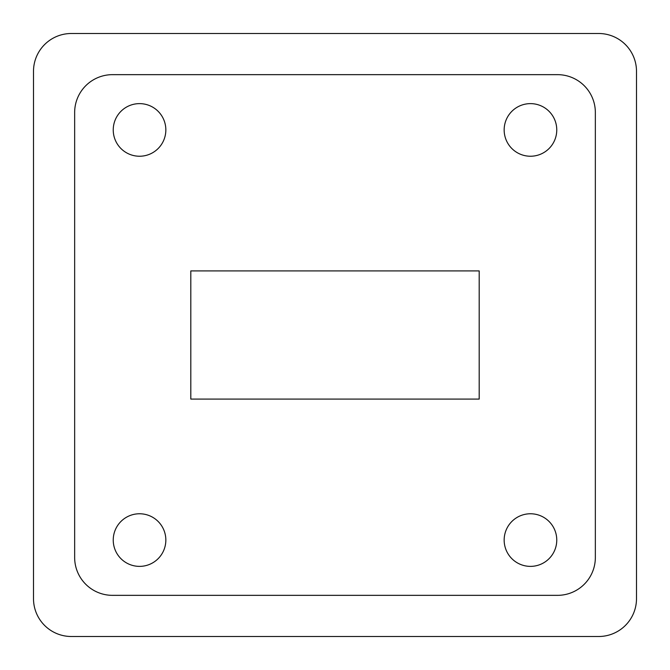 <?xml version="1.0" encoding="UTF-8"?>
<svg xmlns="http://www.w3.org/2000/svg" width="670" height="670" viewBox="0 0 670 670"><rect width="100%" height="100%" fill="white"/><g stroke="black" fill="none" stroke-linecap="round" stroke-linejoin="round"><path stroke-width="1" d="M504.158 540.07A26.306 26.306 0 0 0 530.456 566.376A26.306 26.306 0 0 0 556.762 540.07A26.306 26.306 0 0 0 530.456 513.764A26.306 26.306 0 0 0 504.158 540.07M113.238 540.07A26.306 26.306 0 0 0 139.544 566.376A26.306 26.306 0 0 0 165.842 540.07A26.306 26.306 0 0 0 139.544 513.764A26.306 26.306 0 0 0 113.238 540.07M113.238 129.93A26.306 26.306 0 0 0 139.544 156.236A26.306 26.306 0 0 0 165.842 129.93A26.306 26.306 0 0 0 139.544 103.624A26.306 26.306 0 0 0 113.238 129.93M504.158 129.93A26.306 26.306 0 0 0 530.456 156.236A26.306 26.306 0 0 0 556.762 129.93A26.306 26.306 0 0 0 530.456 103.624A26.306 26.306 0 0 0 504.158 129.93M190.808 270.915L190.808 399.085L479.192 399.085L479.192 270.915L190.808 270.915M33.5 598.653L33.5 71.347A37.847 37.847 0 0 1 71.347 33.5L598.653 33.5A37.847 37.847 0 0 1 636.5 71.347L636.5 598.653A37.847 37.847 0 0 1 598.653 636.5L71.347 636.5A37.847 37.847 0 0 1 33.5 598.653M557.499 595.345A37.847 37.847 0 0 0 595.345 557.499L595.345 112.501A37.847 37.847 0 0 0 557.499 74.655L112.501 74.655A37.847 37.847 0 0 0 74.655 112.501L74.655 557.499A37.847 37.847 0 0 0 112.501 595.345L557.499 595.345"/></g></svg>
